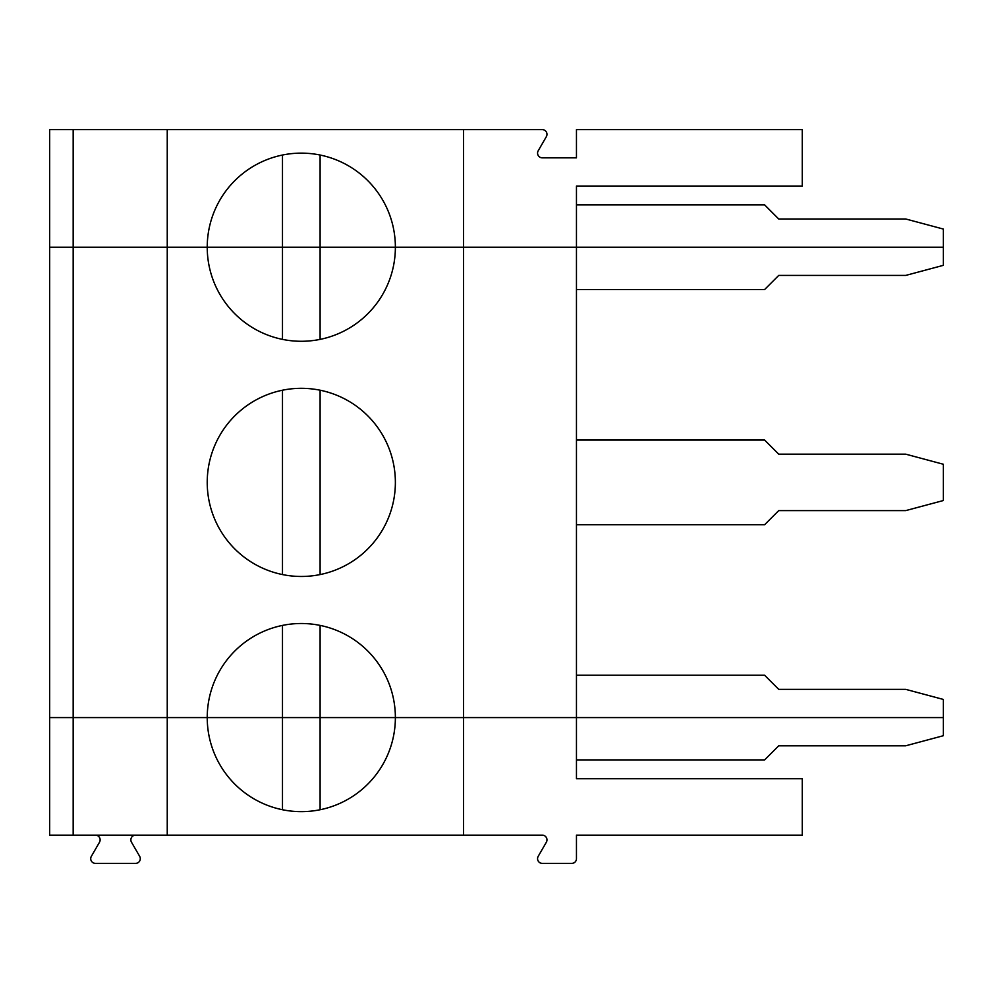 <?xml version="1.0" encoding="UTF-8"?>
<svg xmlns="http://www.w3.org/2000/svg" width="993" height="993" viewBox="0 0 993 993"><rect width="100%" height="100%" fill="white"/><g stroke="black" fill="none" stroke-linecap="round" stroke-linejoin="round"><path stroke-width="1.49" d="M320.106 155.032L320.106 247.207L282.484 247.207L282.484 155.032M463.57 835.163L73.172 835.163L73.172 717.579L207.227 717.579A94.074 94.074 0 0 0 301.301 811.641A94.074 94.074 0 0 0 395.375 717.579L463.57 717.579L463.57 247.207L395.375 247.207A94.074 94.074 0 0 0 301.301 153.133A94.074 94.074 0 0 0 207.227 247.207L49.65 247.207L49.65 129.611L463.57 129.611L463.57 247.207L576.461 247.207L576.461 717.579L463.57 717.579L463.57 835.163L542.277 835.163A4.704 4.704 0 0 1 546.349 842.225L538.206 856.326A4.704 4.704 0 0 0 542.277 863.389L571.757 863.389A4.704 4.704 0 0 0 576.461 858.684L576.461 835.163L802.245 835.163L802.245 778.723L576.461 778.723L576.461 717.579L943.35 717.579L943.35 735.714L905.715 745.793L778.723 745.793L764.61 759.906L576.461 759.906M576.461 204.868L764.61 204.868L778.723 218.981L905.715 218.981L943.35 229.06L943.35 247.207L576.461 247.207L576.461 186.051L802.245 186.051L802.245 129.611L576.461 129.611L576.461 157.837L542.277 157.837A4.704 4.704 0 0 1 538.206 150.775L546.349 136.674A4.704 4.704 0 0 0 542.277 129.611L463.57 129.611M282.484 339.383L282.484 247.207L395.375 247.207A94.074 94.074 0 0 1 301.301 341.282A94.074 94.074 0 0 1 207.227 247.207L282.484 247.207L167.246 247.207L167.246 129.611M167.246 835.163L167.246 247.207L49.65 247.207L49.65 717.579L73.172 717.579L73.172 129.611M282.484 809.742L282.484 717.579L207.227 717.579A94.074 94.074 0 0 1 301.301 623.505A94.074 94.074 0 0 1 395.375 717.579L320.106 717.579L320.106 809.742M282.484 625.404L282.484 717.579L320.106 717.579L49.65 717.579L49.65 835.163L73.172 835.163M135.582 835.163A4.704 4.704 0 0 0 131.498 842.225L139.653 856.326A4.704 4.704 0 0 1 135.582 863.389L95.427 863.389A4.704 4.704 0 0 1 91.356 856.326L99.499 842.225A4.704 4.704 0 0 0 95.427 835.163M576.461 675.24L764.61 675.24L778.723 689.353L905.715 689.353L943.35 699.432L943.35 717.579L320.106 717.579L320.106 625.404M576.461 440.06L764.61 440.06L778.723 454.161L905.715 454.161L943.35 464.252L943.35 500.534L905.715 510.613L778.723 510.613L764.61 524.726L576.461 524.726M395.375 482.387A94.074 94.074 0 0 0 254.258 400.924A94.074 94.074 0 0 0 254.258 563.863A94.074 94.074 0 0 0 395.375 482.387M576.461 289.534L764.61 289.534L778.723 275.421L905.715 275.421L943.35 265.342L943.35 247.207L320.106 247.207L320.106 339.383M320.106 390.212L320.106 574.562M282.484 574.562L282.484 390.212"/></g></svg>
